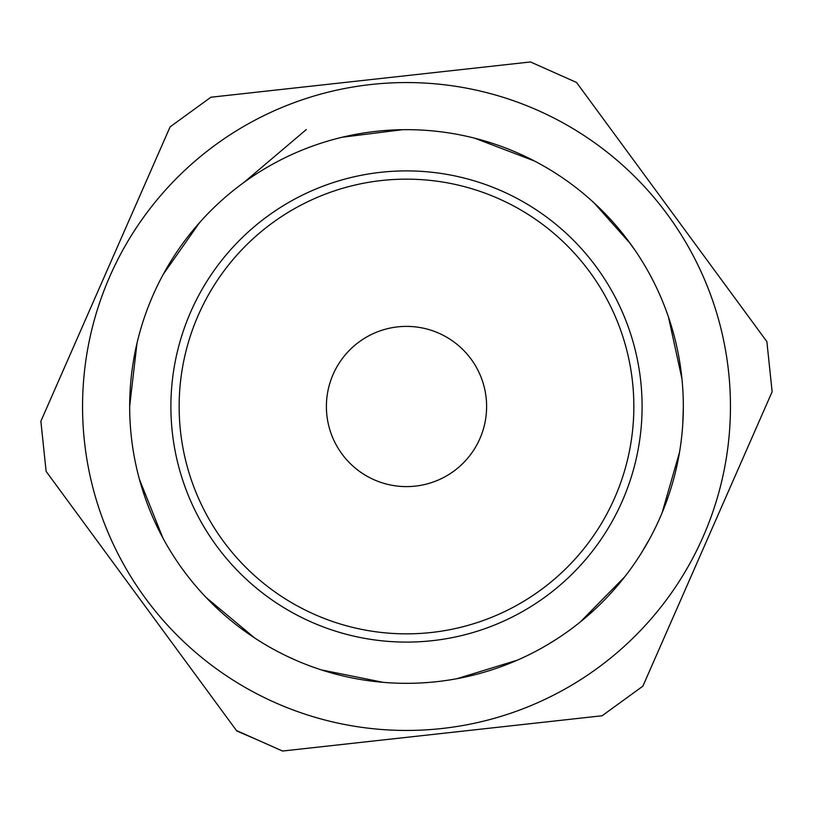 <?xml version="1.0" encoding="UTF-8"?>
<svg xmlns="http://www.w3.org/2000/svg" width="813" height="813" viewBox="0 0 813 813"><rect width="100%" height="100%" fill="white"/><g stroke="black" fill="none" stroke-linecap="round" stroke-linejoin="round"><path stroke-width="1.22" d="M479.233 372.923A80.101 80.101 0 0 1 399.213 486.276A80.101 80.101 0 0 1 341.064 360.301A80.101 80.101 0 0 1 479.233 372.923M612.921 311.216A227.355 227.355 0 0 0 220.77 275.373A227.355 227.355 0 0 0 385.809 632.91A227.355 227.355 0 0 0 612.921 311.216M236.471 730.541L282.518 751.039L602.108 715.765L642.89 686.142L772.137 391.734L766.872 341.602L576.529 82.459L530.483 61.961L210.892 97.235L170.11 126.858L40.863 421.266L46.128 471.398L236.776 730.958L259.703 740.877M40.863 421.266L43.516 446.561M210.892 97.235L190.323 112.174M576.529 82.459L553.297 72.123M772.137 391.734L769.484 366.439M602.108 715.765L622.677 700.826M594.212 203.037L630.471 243.778A276.827 276.827 0 0 0 243.788 182.539L306.257 129.613M342.232 137.234L402.496 129.694M474.701 138.2L534.273 160.923M625.156 236.725L635.136 250.424M668.449 316.948L681.944 378.787M679.505 452.374L662.056 512.932M624.75 576.793L580.289 621.986M517.403 660.146L456.926 678.703M383.309 682.361L321.267 669.882M254.815 638.073L206.177 597.565M162.874 537.962L139.389 479.213M129.674 406.175L136.98 343.31M163.189 274.448L199.541 222.65M650.115 275.028L654.191 282.853M683.327 406.835L683.184 415.656M649.79 538.572L645.471 546.255M557.738 638.368L550.228 643.103M428.756 682.432L420.077 683.001M295.475 660.085L287.213 656.325M187.417 575.716L182.325 568.937M243.788 182.539A276.827 276.827 0 0 0 182.539 569.212A276.827 276.827 0 0 0 569.212 630.461A276.827 276.827 0 0 0 630.461 243.788M268.016 215.892A235.597 235.597 0 0 1 640.807 381.876A235.597 235.597 0 0 1 310.678 621.732A235.597 235.597 0 0 1 268.016 215.892M214.734 145.415A323.95 323.95 0 0 0 276.278 703.123A323.95 323.95 0 0 0 728.499 370.962A323.95 323.95 0 0 0 214.734 145.415M170.151 262.375L163.372 274.123M151.045 299.834L150.486 301.176M130.131 390.555L129.674 405.362M141.005 484.883L144.48 495.828M155.161 522.535L162.834 537.881M240.953 628.378L254.754 638.032M321.602 669.993L337.781 674.668M459.782 678.154L473.349 675.136M548.45 644.16L557.525 638.5M580.614 621.721L593.663 610.472M641.203 553.297L649.445 539.212M662.331 512.251L668.184 496.804M682.768 424.122L683.327 407.293"/></g></svg>

